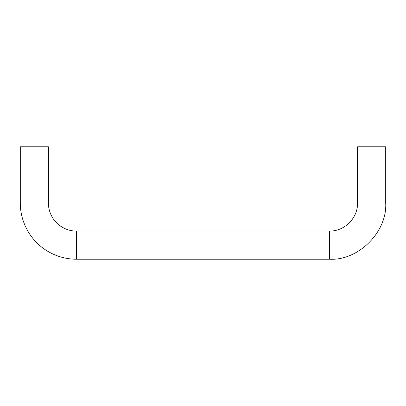 <?xml version="1.0" encoding="UTF-8"?>
<svg xmlns="http://www.w3.org/2000/svg" width="406" height="406" viewBox="0 0 406 406"><rect width="100%" height="100%" fill="white"/><g stroke="black" fill="none" stroke-linecap="round" stroke-linejoin="round"><path stroke-width="0.61" d="M371.47 203L385.7 203L385.7 146.784L357.595 146.784L357.595 203C357.63 210.323 354.89 216.946 349.358 222.874C343.43 228.4 336.807 231.146 329.484 231.105L76.516 231.105C71.451 231.115 66.655 229.791 62.123 227.142C58.581 225.036 55.617 222.229 53.216 218.727C50.004 213.805 48.4 208.567 48.405 203L47.147 203L48.405 203L48.405 146.784L20.3 146.784L20.3 203L47.147 203M372.627 203L357.595 203M76.516 231.105L76.516 259.216L329.484 259.216L329.484 231.105M76.516 245.163L76.516 254.476M39.438 203L34.353 203M385.7 203C387.395 231.862 358.346 260.911 329.484 259.216M76.516 259.216C66.503 259.216 57.033 256.648 48.111 251.512C40.849 247.259 34.784 241.57 29.922 234.45C23.512 224.68 20.305 214.201 20.3 203"/></g></svg>

